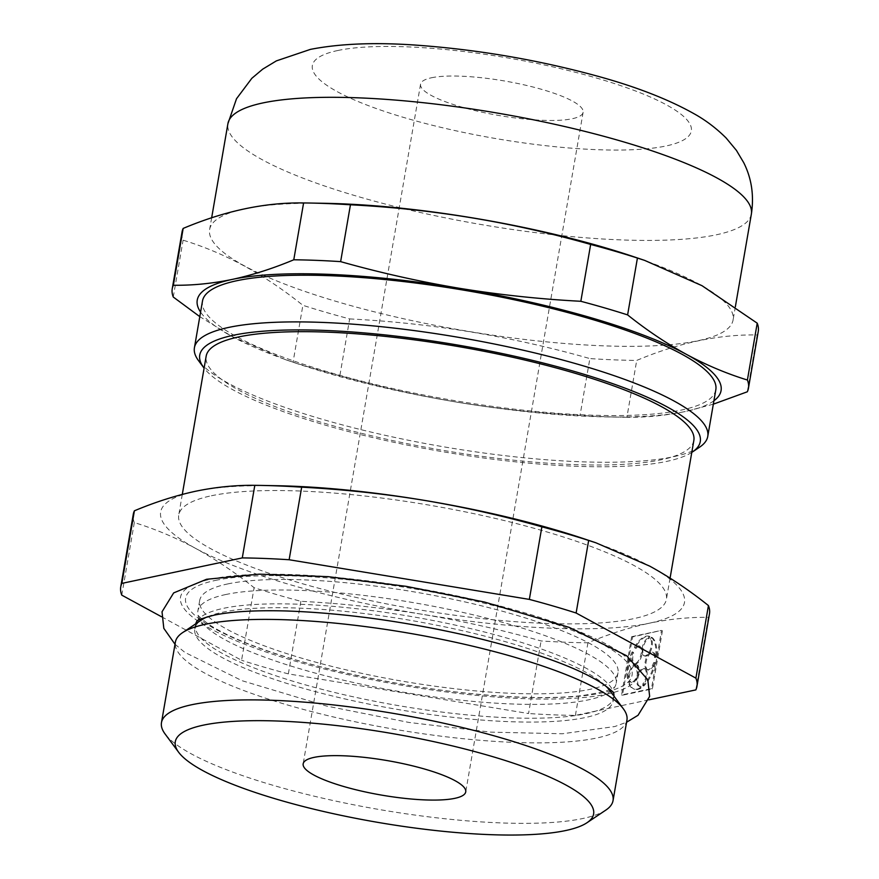 <?xml version="1.0" encoding="UTF-8"?>
<svg xmlns="http://www.w3.org/2000/svg" width="879" height="879" viewBox="0 0 879 879"><rect width="100%" height="100%" fill="white"/><g stroke="black" fill="none" stroke-linecap="round" stroke-linejoin="round"><path stroke-width="0.66" stroke-dasharray="4.39 3.3" d="M349.655 318.923C431.292 323.076 511.358 336.294 589.864 358.577L580.041 415.415C539.234 413.284 498.811 408.955 458.761 402.45C418.745 395.737 379.102 386.848 339.843 375.772L349.655 318.923A292.366 61.969 9.8 0 1 302.881 305.31C264.524 274.534 224.595 252.822 183.096 240.187A292.366 61.969 9.8 0 1 182.063 231.924M758.258 331.449A292.366 61.969 9.8 0 1 757.138 334.943C718.703 334.339 678.566 342.821 636.715 360.423A292.366 61.969 9.8 0 1 589.864 358.577M632.781 256.415A265.601 56.3 9.8 0 1 733.075 319.989A265.601 56.3 9.8 0 1 732.064 323.164A265.601 56.3 9.8 0 1 454.08 328.9A265.601 56.3 9.8 0 1 209.62 229.573A265.601 56.3 9.8 0 1 244.736 208.817A265.601 56.3 9.8 0 1 325.428 203.324M709.474 613.828A292.366 61.969 9.8 0 1 708.353 617.333C689.092 617.102 669.424 619.069 649.339 623.211A265.788 56.333 9.8 0 1 422.173 614.278C382.112 607.774 341.689 603.444 300.882 601.313A292.366 61.969 9.8 0 1 254.108 587.699C234.913 572.372 215.344 559.231 195.402 548.276C175.415 537.53 155.056 528.96 134.322 522.576A292.366 61.969 9.8 0 1 133.278 514.303M584.117 538.838A265.788 56.333 9.8 0 1 649.735 566.142A265.788 56.333 9.8 0 1 649.339 623.211C629.287 627.529 608.817 634.067 587.941 642.802A292.366 61.969 9.8 0 1 541.079 640.956C501.821 629.88 462.189 620.992 422.173 614.278A265.788 56.333 9.8 0 1 195.402 548.276A265.788 56.333 9.8 0 1 195.797 491.207A265.788 56.333 9.8 0 1 276.544 485.713M161.56 616.772L241.571 660.272L254.108 587.699M121.785 595.149L134.322 522.576M300.882 601.313L288.345 673.885L528.554 713.539L541.079 640.956M605.873 810.075A229.122 48.565 9.8 0 1 378.992 809.482A229.122 48.565 9.8 0 1 165.054 733.932M626.936 720.121A229.122 48.565 9.8 0 1 392.891 728.988A229.122 48.565 9.8 0 1 175.382 642.131M207.521 616.772A212.257 44.994 9.8 0 1 222.859 612.18A212.257 44.994 9.8 0 1 429.655 623.837A212.257 44.994 9.8 0 1 605.17 685.466M609.806 690.542A212.257 44.994 9.8 0 1 613.124 701.013A212.257 44.994 9.8 0 1 396.308 709.221A212.257 44.994 9.8 0 1 194.797 628.76A212.257 44.994 9.8 0 1 201.445 620.003M196.852 621.31A212.257 44.994 9.8 0 1 197.072 620.97A212.257 44.994 9.8 0 1 223.53 608.323A212.257 44.994 9.8 0 1 453.278 624.672A212.257 44.994 9.8 0 1 613.608 692.916A212.257 44.994 9.8 0 1 613.696 693.3M613.916 696.08A212.257 44.994 9.8 0 1 613.795 697.168A212.257 44.994 9.8 0 1 396.967 705.376A212.257 44.994 9.8 0 1 195.468 624.903A212.257 44.994 9.8 0 1 195.709 623.848M606.543 694.179A231.715 49.114 -170.2 0 0 523.379 612.421A231.715 49.114 -170.2 0 0 211.147 579.107A231.715 49.114 -170.2 0 0 294.3 660.876A231.715 49.114 -170.2 0 0 606.543 694.179M288.345 673.885A292.366 61.969 9.8 0 1 241.571 660.272M648.801 699.86L575.404 715.385A292.366 61.969 9.8 0 1 528.554 713.539M747.315 391.792L757.138 334.943M640.901 686.323L640.89 688.191L639.989 687.927L640 686.059L640.901 686.323A9.164 4.208 106.2 0 1 639.824 686.301A9.164 4.208 106.2 0 1 638.352 676.325A9.164 4.208 106.2 0 1 644.944 668.699A9.164 4.208 106.2 0 1 647.12 674.907A9.164 4.208 106.2 0 1 643.769 684.137L643.758 686.005A27.491 12.614 106.2 0 0 655.536 662.711L654.492 662.942A9.164 4.208 106.2 0 1 648.065 670.007A9.164 4.208 106.2 0 1 646.592 660.03A9.164 4.208 106.2 0 1 653.196 652.405A9.164 4.208 106.2 0 1 655.404 657.646L656.459 657.415A27.491 12.614 106.2 0 0 652.13 637.528L651.471 639.538A9.164 4.208 106.2 0 1 651.086 650.097A9.164 4.208 106.2 0 1 645.043 656.086A9.164 4.208 106.2 0 1 643.296 647.131A9.164 4.208 106.2 0 1 649.174 638.451L649.834 636.44A27.491 12.614 106.2 0 0 635.374 647.449L636.022 648.46A9.164 4.208 106.2 0 1 640.055 646.186A9.164 4.208 106.2 0 1 641.527 656.163A9.164 4.208 106.2 0 1 634.935 663.788A9.164 4.208 106.2 0 1 633.682 653.086L633.045 652.064A27.491 12.614 106.2 0 0 628.43 678.753L629.485 677.379A9.164 4.208 106.2 0 1 631.968 668.392A9.164 4.208 106.2 0 1 636.825 664.865A9.164 4.208 106.2 0 1 638.297 674.841A9.164 4.208 106.2 0 1 631.704 682.456A9.164 4.208 106.2 0 1 630.342 681.324L629.287 682.697A27.491 12.614 106.2 0 0 634.792 689.323L633.88 689.059A27.491 12.614 106.2 0 1 628.386 682.434L629.287 682.697M640.89 688.191A27.491 12.614 106.2 0 1 634.792 689.323M339.843 375.772A292.366 61.969 9.8 0 1 293.059 362.148L302.881 305.31M293.059 362.148L285.807 359.797L231.99 336.448L199.797 316.638M173.273 297.036L183.096 240.187M431.457 77.77A82.483 17.481 9.8 0 1 524.378 84.933A82.483 17.481 9.8 0 1 583.118 112.292A82.483 17.481 9.8 0 1 498.865 115.49A82.483 17.481 9.8 0 1 420.558 84.219A82.483 17.481 9.8 0 1 431.457 77.77M575.404 715.385L587.941 642.802M695.827 689.905L708.353 617.333M713.319 404.175L685.928 411.383C665.897 415.536 646.23 417.503 626.903 417.261L636.715 360.423M626.903 417.261A292.366 61.969 9.8 0 1 620.959 417.173A292.366 61.969 9.8 0 1 580.041 415.415M713.913 400.769A265.788 56.333 9.8 0 1 685.928 411.383A265.788 56.333 9.8 0 1 605.181 416.888A265.788 56.333 9.8 0 1 458.761 402.45A265.788 56.333 9.8 0 1 297.607 363.763A265.788 56.333 9.8 0 1 231.99 336.448A265.788 56.333 9.8 0 1 200.577 312.1M715.825 389.716A260.47 55.212 9.8 0 1 449.751 399.791A260.47 55.212 9.8 0 1 202.489 301.047M211.432 495.756A247.449 52.454 9.8 0 1 490.196 517.248A247.449 52.454 9.8 0 1 666.403 599.324A247.449 52.454 9.8 0 1 413.635 608.894A247.449 52.454 9.8 0 1 178.723 515.094A247.449 52.454 9.8 0 1 211.432 495.756M693.85 440.456A247.449 52.454 9.8 0 1 441.082 450.026A247.449 52.454 9.8 0 1 206.158 356.226M691.784 452.388A253.965 53.828 9.8 0 1 440.84 451.388A253.965 53.828 9.8 0 1 204.104 368.147M699.607 447.158A260.47 55.212 9.8 0 1 441.687 446.477A260.47 55.212 9.8 0 1 198.489 360.599M662.458 630.639L652.394 688.894L622.497 695.212L632.55 636.967L661.546 630.375L651.493 688.631L621.585 694.948L631.649 636.704L632.55 636.967M621.585 694.948L622.497 695.212M651.493 688.631L652.394 688.894M631.649 636.704L661.546 630.375M639.989 687.927A27.491 12.614 106.2 0 1 633.88 689.059M628.386 682.434L629.43 681.06L630.342 681.324M636.825 664.865L635.924 664.601A9.164 4.208 106.2 0 0 631.056 668.128A9.164 4.208 106.2 0 0 628.573 677.116L629.485 677.379M635.924 664.601A9.164 4.208 106.2 0 1 637.396 674.567A9.164 4.208 106.2 0 1 630.792 682.192A9.164 4.208 106.2 0 1 629.43 681.06M628.573 677.116L627.529 678.489L628.43 678.753M627.529 678.489A27.491 12.614 106.2 0 1 632.133 651.8L633.045 652.064M632.133 651.8L633.682 653.086M640.055 646.186L639.143 645.922A9.164 4.208 106.2 0 0 635.11 648.197L636.022 648.46M639.143 645.922A9.164 4.208 106.2 0 1 640.615 655.899A9.164 4.208 106.2 0 1 634.023 663.524A9.164 4.208 106.2 0 1 632.77 652.822M635.11 648.197L634.473 647.186L635.374 647.449M634.473 647.186A27.491 12.614 106.2 0 1 648.922 636.176L649.834 636.44M648.922 636.176L648.262 638.187L649.174 638.451M645.043 656.086L644.131 655.822A9.164 4.208 106.2 0 0 650.185 649.834A9.164 4.208 106.2 0 0 650.57 639.275L651.471 639.538M644.131 655.822A9.164 4.208 106.2 0 1 642.395 646.867A9.164 4.208 106.2 0 1 648.262 638.187M650.57 639.275L651.229 637.264L652.13 637.528M651.229 637.264A27.491 12.614 106.2 0 1 655.547 657.151L656.459 657.415M655.547 657.151L654.503 657.382L655.404 657.646M648.065 670.007L647.164 669.743A9.164 4.208 106.2 0 0 653.591 662.667L654.492 662.942M647.164 669.743A9.164 4.208 106.2 0 1 645.691 659.766A9.164 4.208 106.2 0 1 652.284 652.141A9.164 4.208 106.2 0 1 654.503 657.382M653.591 662.667L655.536 662.711M654.635 662.447A27.491 12.614 106.2 0 1 642.857 685.741L643.758 686.005M642.857 685.741L642.868 683.873L643.769 684.137M640 686.059A9.164 4.208 106.2 0 1 638.912 686.038A9.164 4.208 106.2 0 1 637.44 676.061A9.164 4.208 106.2 0 1 644.043 668.436A9.164 4.208 106.2 0 1 646.219 674.643A9.164 4.208 106.2 0 1 642.868 683.873M227.738 583.931A212.257 44.994 9.8 0 1 466.859 602.357A212.257 44.994 9.8 0 1 618.003 672.776A212.257 44.994 9.8 0 1 401.187 680.983A212.257 44.994 9.8 0 1 199.676 600.511A212.257 44.994 9.8 0 1 227.738 583.931M215.553 580.393A226.54 48.015 9.8 0 1 602.467 644.263A226.54 48.015 9.8 0 1 408.504 685.279A226.54 48.015 9.8 0 1 215.553 580.393M225.914 594.49A212.257 44.994 -170.2 0 0 197.852 611.07A212.257 44.994 -170.2 0 0 198.039 615.322A212.257 44.994 -170.2 0 0 358.368 683.565A212.257 44.994 -170.2 0 0 588.128 699.915A212.257 44.994 -170.2 0 0 614.586 687.268A212.257 44.994 -170.2 0 0 616.179 683.335A212.257 44.994 -170.2 0 0 465.035 612.916A212.257 44.994 -170.2 0 0 225.914 594.49M751.369 214.069A265.601 56.3 9.8 0 1 480.066 224.343A265.601 56.3 9.8 0 1 227.914 123.653M337.778 50.51A192.281 40.753 9.8 0 1 666.183 104.722A192.281 40.753 9.8 0 1 501.557 139.541A192.281 40.753 9.8 0 1 337.778 50.51M195.468 624.903L194.797 628.76M613.795 697.168L613.124 701.013M613.608 692.916L613.784 693.476M175.009 644.252L184.799 652.339L242.099 680.72L326.461 706.024L408.999 722.45L490.79 732.141L562.351 733.767L614.828 726.526L626.573 722.241M211.663 217.783L209.62 229.573M735.349 306.804L733.075 319.989M420.558 84.219L303.167 763.818M583.118 112.292L465.727 791.902M605.181 416.888L620.959 417.173M297.607 363.763L285.807 359.797M182.294 494.405L178.723 515.094M670.073 578.129L666.403 599.324M631.704 682.456L630.792 682.192M634.935 663.788L634.023 663.524M653.196 652.405L652.284 652.141M644.944 668.699L644.043 668.436M639.824 686.301L638.912 686.038M199.676 600.511L197.852 611.07M618.003 672.776L616.179 683.335M198.039 615.322L202.115 619.365L210.729 625.628C219.376 631.144 231.32 636.978 246.538 643.12C288.971 659.854 341.513 673.655 404.153 684.51C477.099 696.948 546.024 700.31 583.678 695.333C601.95 692.509 612.377 689.663 614.937 686.807L614.586 687.268"/><path stroke-width="1.32" d="M173.361 285.257C192.688 285.499 212.355 283.532 232.386 279.379C252.504 275.028 272.962 268.491 293.773 259.788A292.366 61.969 9.8 0 1 340.634 261.634C379.893 272.71 419.536 281.599 459.552 288.312C499.602 294.817 540.025 299.146 580.832 301.288L590.655 244.439C512.149 222.156 432.083 208.938 350.446 204.785A292.366 61.969 9.8 0 0 309.529 203.027A292.366 61.969 9.8 0 0 303.596 202.95C265.161 202.335 225.024 210.828 183.173 228.419A292.366 61.969 9.8 0 0 182.063 231.924L172.24 288.762A292.366 61.969 9.8 0 1 173.361 285.257L183.173 228.419M590.655 244.439A292.366 61.969 9.8 0 1 637.429 258.052L644.681 260.404L702.002 285.686L757.215 323.175A292.366 61.969 9.8 0 1 758.258 331.449L748.436 388.287A292.366 61.969 9.8 0 1 747.315 391.792L713.319 404.175M309.529 203.027L325.428 203.324A265.601 56.3 9.8 0 1 632.781 256.415L644.681 260.404M580.832 301.288A292.366 61.969 9.8 0 1 627.606 314.902L637.429 258.052M627.606 314.902C646.801 330.218 666.37 343.359 686.323 354.314C706.298 365.071 726.658 373.63 747.403 380.025L757.215 323.175M708.441 605.565L695.904 678.138L576.119 613.015L588.655 540.442L595.907 542.793L649.735 566.142C669.677 577.096 689.246 590.238 708.441 605.565A292.366 61.969 9.8 0 1 709.474 613.828L696.937 686.411A292.366 61.969 9.8 0 1 695.827 689.905L648.801 699.86M541.882 526.829L529.345 599.401L289.136 559.747L301.673 487.175C342.48 489.317 382.914 493.635 422.964 500.14C462.98 506.853 502.612 515.753 541.882 526.829A292.366 61.969 9.8 0 1 588.655 540.442M254.811 485.329L242.285 557.912L121.862 583.381L134.399 510.798C155.275 502.063 175.745 495.525 195.797 491.207C215.882 487.065 235.55 485.109 254.811 485.329A292.366 61.969 9.8 0 1 260.755 485.417A292.366 61.969 9.8 0 1 301.673 487.175M134.399 510.798A292.366 61.969 9.8 0 0 133.278 514.303L120.742 586.875A292.366 61.969 9.8 0 0 121.785 595.149L161.56 616.772M178.602 752.204L165.054 733.932A229.122 48.565 9.8 0 1 161.472 722.626A229.122 48.565 9.8 0 1 191.765 704.727A229.122 48.565 9.8 0 1 449.883 724.615A229.122 48.565 9.8 0 1 613.037 800.615A229.122 48.565 9.8 0 1 605.873 810.075L586.974 822.744A212.257 44.994 9.8 0 1 376.794 822.195A212.257 44.994 9.8 0 1 178.602 752.204A212.257 44.994 9.8 0 1 203.346 725.153A212.257 44.994 9.8 0 1 464.057 748.776A212.257 44.994 9.8 0 1 586.974 822.744M161.472 722.626L175.382 642.131A229.122 48.565 9.8 0 1 182.546 632.671A229.122 48.565 9.8 0 1 205.664 624.233A229.122 48.565 9.8 0 1 439.731 638.945A229.122 48.565 9.8 0 1 623.365 708.815A229.122 48.565 9.8 0 1 626.936 720.121L613.037 800.615M605.17 685.466A212.257 44.994 9.8 0 1 609.806 690.542L623.365 708.815M182.546 632.671L201.445 620.003A212.257 44.994 9.8 0 1 207.521 616.772M613.696 693.3A212.257 44.994 9.8 0 1 613.916 696.08M195.709 623.848A212.257 44.994 9.8 0 1 196.852 621.31M529.345 599.401A292.366 61.969 9.8 0 1 576.119 613.015M242.285 557.912A292.366 61.969 9.8 0 1 289.136 559.747M120.742 586.875A292.366 61.969 9.8 0 1 121.862 583.381M695.904 678.138A292.366 61.969 9.8 0 1 696.937 686.411M747.403 380.025A292.366 61.969 9.8 0 1 748.436 388.287M293.773 259.788L303.596 202.95M340.634 261.634L350.446 204.785M199.797 316.638L173.273 297.036A292.366 61.969 9.8 0 1 172.24 288.762M314.078 757.379A82.483 17.481 9.8 0 1 406.999 764.532A82.483 17.481 9.8 0 1 465.727 791.902A82.483 17.481 9.8 0 1 381.475 795.088A82.483 17.481 9.8 0 1 303.167 763.818A82.483 17.481 9.8 0 1 314.078 757.379M200.577 312.1A265.788 56.333 9.8 0 1 232.386 279.379A265.788 56.333 9.8 0 1 459.552 288.312A265.788 56.333 9.8 0 1 686.323 354.314A265.788 56.333 9.8 0 1 713.913 400.769M204.104 368.147A253.965 53.828 9.8 0 1 203.719 367.653L198.489 360.599A260.47 55.212 9.8 0 1 194.424 347.743L202.489 301.047A260.47 55.212 9.8 0 1 236.912 280.698A260.47 55.212 9.8 0 1 530.345 303.321A260.47 55.212 9.8 0 1 715.825 389.716L707.76 436.413A260.47 55.212 9.8 0 1 699.607 447.158L692.322 452.048A253.965 53.828 9.8 0 1 691.784 452.388M260.755 485.417L276.544 485.713A265.788 56.333 9.8 0 1 422.964 500.14A265.788 56.333 9.8 0 1 584.117 538.838L595.907 542.793M182.294 494.405L206.158 356.226A247.449 52.454 9.8 0 1 238.879 336.888A247.449 52.454 9.8 0 1 517.643 358.379A247.449 52.454 9.8 0 1 693.85 440.456L670.073 578.129M203.719 367.653A253.965 53.828 9.8 0 1 233.32 335.273A253.965 53.828 9.8 0 1 545.255 363.543A253.965 53.828 9.8 0 1 692.322 452.048M194.424 347.743A260.47 55.212 9.8 0 1 228.848 327.395A260.47 55.212 9.8 0 1 522.28 350.007A260.47 55.212 9.8 0 1 707.76 436.413M211.663 217.783L227.914 123.653A265.601 56.3 9.8 0 1 263.03 102.909A265.601 56.3 9.8 0 1 562.23 125.972A265.601 56.3 9.8 0 1 751.369 214.069L735.349 306.804M613.608 692.916L613.784 693.476C614.091 692.498 609.729 688.828 600.709 682.478C573.833 665.93 528.795 650.196 465.584 635.264C402.406 621.068 342.788 612.982 286.741 610.982C255.415 610.136 231.21 611.531 214.124 615.157C202.588 618.212 196.786 620.299 196.709 621.431M626.573 722.241L638.044 715.275L649.647 696.388L647.812 679.83L626.65 655.756L569.142 627.364L484.571 602.06L406.12 586.337L327.944 576.657L259.261 574.152L206.543 579.283L173.668 592.907L162.022 611.795L163.813 628.342L175.009 644.252M751.369 214.069C754.171 195.556 751.622 178.426 743.733 162.681L736.426 150.397L726.153 138.025C716.308 128.246 705.628 120.17 694.135 113.787C667.886 99.041 634.979 86.307 595.413 75.594C538.102 60.047 479.879 50.015 420.733 45.477C377.838 42.115 341.063 43.412 310.419 49.378L276.358 60.893L262.711 69.144L251.833 78.308L236.517 98.734L227.914 123.653"/></g></svg>
